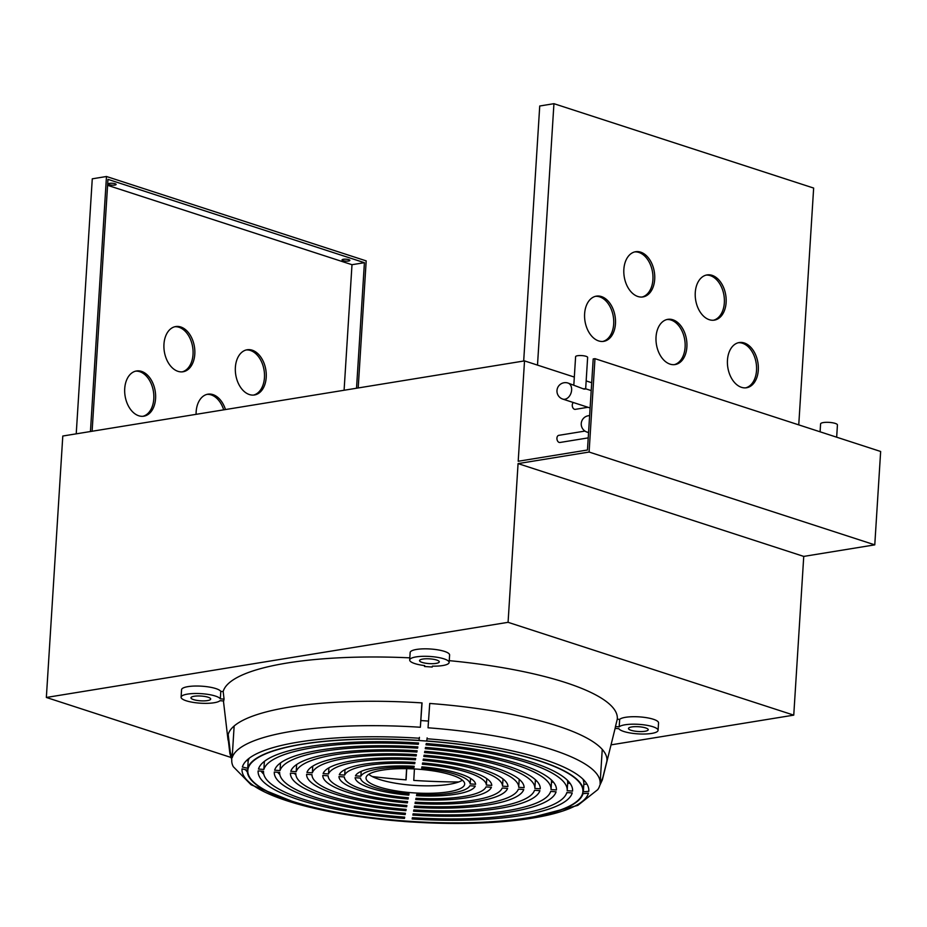 <?xml version="1.0" encoding="UTF-8"?>
<svg xmlns="http://www.w3.org/2000/svg" width="927" height="927" viewBox="0 0 927 927"><rect width="100%" height="100%" fill="white"/><g stroke="black" fill="none" stroke-linecap="round" stroke-linejoin="round"><path stroke-width="1.39" d="M584.972 431.078L558.784 435.342A3.615 2.41 80.8 0 0 556.93 438.123A3.615 2.41 80.8 0 0 559.943 442.48L588.228 437.88M836.664 437.196L837.429 424.948A8.436 2.039 -176.4 0 0 832.469 422.758A8.436 2.039 -176.4 0 0 823.327 422.573A8.436 2.039 -176.4 0 0 820.592 423.894L820.094 431.808M602.828 341.449A22.897 15.238 80.8 0 0 613.686 324.044A22.897 15.238 80.8 0 0 595.482 296.327M584.624 313.732A22.897 15.238 -99.2 0 1 596.362 296.142A22.897 15.238 -99.2 0 1 615.458 323.755A22.897 15.238 -99.2 0 1 603.72 341.345A22.897 15.238 -99.2 0 1 584.624 313.732M642.063 297.034A22.897 15.238 80.8 0 0 652.921 279.63A22.897 15.238 80.8 0 0 634.717 251.912M623.859 269.317A22.897 15.238 -99.2 0 1 635.598 251.727A22.897 15.238 -99.2 0 1 654.694 279.34A22.897 15.238 -99.2 0 1 642.956 296.93A22.897 15.238 -99.2 0 1 623.859 269.317M674.242 364.659A22.897 15.238 80.8 0 0 685.099 347.243A22.897 15.238 80.8 0 0 666.895 319.525M656.038 336.941A22.897 15.238 -99.2 0 1 667.788 319.351A22.897 15.238 -99.2 0 1 686.884 346.953A22.897 15.238 -99.2 0 1 675.134 364.554A22.897 15.238 -99.2 0 1 656.038 336.941M713.477 320.232A22.897 15.238 80.8 0 0 724.335 302.828A22.897 15.238 80.8 0 0 706.131 275.11M695.273 292.515A22.897 15.238 -99.2 0 1 707.023 274.925A22.897 15.238 -99.2 0 1 726.119 302.538A22.897 15.238 -99.2 0 1 714.369 320.128A22.897 15.238 -99.2 0 1 695.273 292.515M745.667 387.857A22.897 15.238 80.8 0 0 756.525 370.452A22.897 15.238 80.8 0 0 738.321 342.735M727.463 360.139A22.897 15.238 -99.2 0 1 739.201 342.55A22.897 15.238 -99.2 0 1 758.298 370.163A22.897 15.238 -99.2 0 1 746.559 387.753A22.897 15.238 -99.2 0 1 727.463 360.139M235.377 367.359A22.897 15.238 -99.2 0 1 247.127 349.769A22.897 15.238 -99.2 0 1 266.223 377.37A22.897 15.238 -99.2 0 1 254.485 394.972A22.897 15.238 -99.2 0 1 235.377 367.359M253.581 395.076A22.897 15.238 80.8 0 0 264.45 377.66A22.897 15.238 80.8 0 0 246.246 349.954M196.084 414.346A22.897 15.238 -99.2 0 1 196.153 411.773A22.897 15.238 -99.2 0 1 207.891 394.184A22.897 15.238 -99.2 0 1 225.47 409.56M223.697 409.85A22.897 15.238 80.8 0 0 207.011 394.369M163.963 344.149A22.897 15.238 -99.2 0 1 175.701 326.559A22.897 15.238 -99.2 0 1 194.797 354.172A22.897 15.238 -99.2 0 1 183.059 371.762A22.897 15.238 -99.2 0 1 163.963 344.149M182.167 371.866A22.897 15.238 80.8 0 0 193.025 354.462A22.897 15.238 80.8 0 0 174.821 326.744M124.728 388.575A22.897 15.238 -99.2 0 1 136.466 370.985A22.897 15.238 -99.2 0 1 155.574 398.587A22.897 15.238 -99.2 0 1 143.824 416.188A22.897 15.238 -99.2 0 1 124.728 388.575M142.932 416.293A22.897 15.238 80.8 0 0 153.789 398.877A22.897 15.238 80.8 0 0 135.585 371.159M343.314 259.293A3.917 0.95 3.6 0 1 347.555 259.375A3.917 0.95 3.6 0 1 349.861 260.394A3.917 0.95 3.6 0 1 348.587 261.008A3.917 0.95 3.6 0 1 344.346 260.916A3.917 0.95 3.6 0 1 342.051 259.908A3.917 0.95 3.6 0 1 343.314 259.293M109.583 183.361A3.917 0.95 3.6 0 1 113.824 183.442A3.917 0.95 3.6 0 1 116.118 184.461A3.917 0.95 3.6 0 1 114.855 185.064A3.917 0.95 3.6 0 1 110.614 184.983A3.917 0.95 3.6 0 1 108.308 183.963A3.917 0.95 3.6 0 1 109.583 183.361M583.767 388.703C586.2 388.888 586.281 389.027 583.998 389.108L568.008 383.048A8.436 8.436 0 0 0 556.988 390.429A8.436 8.436 0 0 0 562.793 399.097A8.436 5.956 -72 0 0 564.891 399.236A8.436 5.956 -72 0 0 571.438 391.495A8.436 5.956 -72 0 0 568.008 383.048M573.384 402.527A3.615 2.41 80.8 0 0 572.272 404.995A3.615 2.41 80.8 0 0 575.285 409.352L587.996 407.277M585.655 388.946L587.637 357.416A6.026 1.46 -176.4 0 0 584.091 355.852A6.026 1.46 -176.4 0 0 577.567 355.725A6.026 1.46 -176.4 0 0 575.609 356.663L573.825 384.937M411.658 821.554A168.343 40.73 -176.4 0 0 583.002 793.674L588.436 793.176A173.743 42.028 3.6 0 1 521.82 819.653A173.743 42.028 3.6 0 1 411.542 821.971M524.867 819.248L577.799 805.389L597.764 789.63A184.543 44.647 -176.4 0 0 599.734 785.528L602.353 779.874M606.918 761.009L602.782 777.695L600.082 783.686A184.543 44.647 -176.4 0 0 600.117 783.292A184.543 44.647 -176.4 0 0 428.042 727.788L429.734 703.454A189.942 45.956 3.6 0 1 606.953 760.58A189.942 45.956 3.6 0 1 606.918 761.009L606.965 760.152M427.034 738.773A173.743 42.028 3.6 0 1 588.807 791.009A173.743 42.028 3.6 0 1 588.784 791.322L583.338 791.832A168.343 40.73 -176.4 0 0 583.361 791.554A168.343 40.73 -176.4 0 0 426.733 740.951M426.721 741.067L427.138 737.88M228.436 741.229A189.942 45.956 3.6 0 1 227.88 738.761A189.942 45.956 3.6 0 1 227.822 736.733A189.942 45.956 3.6 0 1 227.857 736.305L229.861 753.419L231.796 759.734A184.543 44.647 -176.4 0 0 231.762 760.117A184.543 44.647 -176.4 0 0 233.303 766.699L251.101 784.81L301.889 805.215M232.144 757.88L230.278 752.121L228.204 734.451A189.942 45.956 3.6 0 1 422.052 702.909L420.36 727.255A184.543 44.647 -176.4 0 0 232.144 757.88L234.149 726.003M449.132 662.469A19.768 4.786 -176.4 0 0 430.29 656.49A19.768 4.786 -176.4 0 0 409.688 659.989L410.151 652.515A19.768 4.786 3.6 0 1 430.765 649.027A19.768 4.786 3.6 0 1 449.607 654.995L449.132 662.469A19.768 4.786 -176.4 0 1 432.388 666.142L432.214 667.034A196.292 47.486 -176.4 0 0 428.378 666.756A196.292 47.486 -176.4 0 0 424.531 666.501L424.589 665.586M181.565 689.862A19.768 4.786 3.6 0 1 181.565 689.711A19.768 4.786 3.6 0 1 181.576 689.572A19.768 4.786 3.6 0 1 200.232 686.107A19.768 4.786 3.6 0 1 220.788 691.391L223.175 691.554A197.648 47.822 3.6 0 1 409.815 657.846M223.175 691.554L224.067 699.12A196.292 47.486 -176.4 0 0 223.72 700.963L219.977 700.708A19.768 4.786 -176.4 0 1 198.297 703.025A19.768 4.786 -176.4 0 1 181.089 697.185A19.768 4.786 -176.4 0 1 181.113 697.046A19.768 4.786 -176.4 0 1 199.768 693.581A19.768 4.786 -176.4 0 1 220.325 698.854L220.788 691.391M602.782 777.695A186.86 45.203 3.6 0 1 602.515 779.271L615.169 728.158A196.292 47.486 -176.4 0 1 615.099 728.413L618.842 728.68A19.768 4.786 -176.4 0 0 639.398 733.952A19.768 4.786 -176.4 0 0 658.054 730.488A19.768 4.786 -176.4 0 0 658.077 730.349A19.768 4.786 -176.4 0 0 640.87 724.508A19.768 4.786 -176.4 0 0 619.19 726.826L619.665 719.364A19.768 4.786 3.6 0 1 641.345 717.034A19.768 4.786 3.6 0 1 658.541 722.875A19.768 4.786 3.6 0 1 658.529 723.025M429.85 658.865A9.884 2.387 3.6 0 1 439.271 661.843A9.884 2.387 3.6 0 1 428.969 663.593A9.884 2.387 3.6 0 1 419.549 660.603A9.884 2.387 3.6 0 1 429.85 658.865M190.962 697.73A9.884 2.387 3.6 0 1 201.113 696.05A9.884 2.387 3.6 0 1 210.684 699.051A9.884 2.387 3.6 0 1 210.672 699.12A9.884 2.387 3.6 0 1 200.522 700.8A9.884 2.387 3.6 0 1 190.95 697.811A9.884 2.387 3.6 0 1 190.962 697.73M648.205 729.804A9.884 2.387 3.6 0 1 638.054 731.484A9.884 2.387 3.6 0 1 628.483 728.483A9.884 2.387 3.6 0 1 628.494 728.413A9.884 2.387 3.6 0 1 638.645 726.733A9.884 2.387 3.6 0 1 648.216 729.734A9.884 2.387 3.6 0 1 648.205 729.804M586.942 784.068L583.825 784.358A168.343 40.73 -176.4 0 0 583.836 784.091A168.343 40.73 -176.4 0 0 582.921 779.132M372.225 776.536A184.543 44.647 -176.4 0 0 406.072 779.862L406.721 768.692M368.749 774.312A49.409 11.958 -176.4 0 0 413.604 785.354A49.409 11.958 -176.4 0 0 462.422 780.198M417.567 769.155A49.409 11.958 3.6 0 1 464.67 784.091A49.409 11.958 3.6 0 1 413.141 792.828A49.409 11.958 3.6 0 1 366.038 777.892A49.409 11.958 3.6 0 1 417.567 769.155M611.032 744.868L793.755 715.134L508.077 622.318L46.35 697.463L62.793 436.026L524.52 360.893L574.323 377.08M586.154 380.916L591.704 382.724M508.077 622.318L518.066 463.604L803.744 556.409L874.775 544.856L589.097 452.04L594.972 358.668L593.199 358.958L587.463 450.001L518.205 461.264L524.52 360.893M793.755 715.134L803.744 556.409M449.247 660.65A197.648 47.822 3.6 0 1 617.278 719.19L619.665 719.364M46.35 697.463L230.777 757.382M414.427 768.958L413.766 780.407A184.543 44.647 -176.4 0 0 458.691 781.982M312.005 775.239A108.946 26.362 3.6 0 1 311.31 774.636M295.898 774.902A125.145 30.278 3.6 0 1 294.392 773.442M279.827 774.578A141.344 34.195 3.6 0 1 277.66 772.272M263.778 774.254A157.544 38.111 3.6 0 1 261.055 771.102M264.589 761.206A152.144 36.802 -176.4 0 0 264.334 761.959L263.697 761.913M519.862 779.885L519.178 779.839A103.546 25.052 -176.4 0 0 519.166 779.283M536.779 781.067L535.342 780.963A119.745 28.969 -176.4 0 0 535.285 779.607M553.523 782.237L551.495 782.098A135.945 32.885 -176.4 0 0 551.495 782.064A135.945 32.885 -176.4 0 0 551.356 779.931M570.128 783.408L567.66 783.234A152.144 36.802 -176.4 0 0 567.672 783.072A152.144 36.802 -176.4 0 0 567.405 780.256M567.486 792.597A157.544 38.111 3.6 0 1 566.582 793.303M247.37 771.971A173.743 42.028 3.6 0 1 245.609 769.897M249.34 758.147A168.343 40.73 -176.4 0 0 248.181 760.824L246.524 760.546M566.837 792.55L572.226 792.933A157.544 38.111 3.6 0 1 412.144 818.981L412.388 817.684A152.144 36.802 -176.4 0 0 566.837 792.55M550.684 791.415L556.073 791.797A141.344 34.195 3.6 0 1 412.874 815.1L413.118 813.802A135.945 32.885 -176.4 0 0 550.684 791.415M518.367 789.155L523.755 789.526A108.946 26.362 3.6 0 1 414.323 807.336L414.566 806.038A103.546 25.052 -176.4 0 0 518.367 789.155M502.202 788.02L507.59 788.39A92.746 22.433 3.6 0 1 415.053 803.454L415.284 802.156A87.358 21.136 -176.4 0 0 502.202 788.02M486.026 786.884L491.414 787.266A76.559 18.517 3.6 0 1 415.771 799.572L416.014 798.274A71.159 17.219 -176.4 0 0 486.026 786.884M572.573 791.079L567.185 790.708A152.144 36.802 -176.4 0 0 567.197 790.546A152.144 36.802 -176.4 0 0 426.014 744.833L426.258 743.547A157.544 38.111 3.6 0 1 572.585 790.882A157.544 38.111 3.6 0 1 572.573 791.079L572.596 790.685M556.409 789.943L551.032 789.572A135.945 32.885 -176.4 0 0 551.032 789.526A135.945 32.885 -176.4 0 0 425.284 748.715L425.528 747.429A141.344 34.195 3.6 0 1 556.42 789.862A141.344 34.195 3.6 0 1 556.409 789.943L556.42 789.781M424.554 752.597L424.798 751.31A125.145 30.278 3.6 0 1 540.256 788.819L534.867 788.437A119.745 28.969 -176.4 0 0 424.554 752.597M423.836 756.478L424.079 755.192A108.946 26.362 3.6 0 1 524.091 787.683L518.703 787.301A103.546 25.052 -176.4 0 0 423.836 756.478M423.106 760.36L423.349 759.074A92.746 22.433 3.6 0 1 507.926 786.548L502.538 786.166A87.358 21.136 -176.4 0 0 423.106 760.36M422.376 764.242L422.619 762.956A76.559 18.517 3.6 0 1 491.762 785.412L486.374 785.042A71.159 17.219 -176.4 0 0 422.376 764.242M421.658 768.135L421.901 766.838A60.359 14.6 3.6 0 1 475.586 784.277L470.186 783.906A54.96 13.291 -176.4 0 0 421.658 768.135M414.045 766.293L413.963 767.591A54.96 13.291 -176.4 0 0 360.858 776.235L361.171 771.391M360.858 776.235L355.47 775.853A60.359 14.6 3.6 0 1 414.207 766.293L413.963 767.591M415.493 758.518L415.412 759.827A87.358 21.136 -176.4 0 0 328.506 773.964L328.9 767.834M328.506 773.964L323.117 773.593A92.746 22.433 3.6 0 1 415.655 758.529L415.412 759.827M416.953 750.754L416.872 752.064A119.745 28.969 -176.4 0 0 296.188 771.704L296.628 764.532M296.188 771.704L290.8 771.322A125.145 30.278 3.6 0 1 417.115 750.766L416.872 752.064M418.401 742.99L418.32 744.3A152.144 36.802 -176.4 0 0 263.871 769.433L264.334 761.959M263.871 769.433L258.482 769.051A157.544 38.111 3.6 0 1 418.564 743.002L418.32 744.3M413.593 811.218L413.836 809.92A119.745 28.969 -176.4 0 0 534.52 790.279L539.908 790.661A125.145 30.278 3.6 0 1 413.593 811.218M416.501 795.69L416.744 794.393A54.96 13.291 -176.4 0 0 469.85 785.748L475.238 786.131A60.359 14.6 3.6 0 1 416.501 795.69M404.531 817.127L404.45 818.437A157.544 38.111 3.6 0 1 258.123 771.102A157.544 38.111 3.6 0 1 258.135 770.905L263.523 771.276A152.144 36.802 -176.4 0 0 263.511 771.438A152.144 36.802 -176.4 0 0 404.693 817.139L404.45 818.437M405.261 813.257L405.18 814.555A141.344 34.195 3.6 0 1 274.288 772.121A141.344 34.195 3.6 0 1 274.288 772.04L279.676 772.411A135.945 32.885 -176.4 0 0 279.676 772.458A135.945 32.885 -176.4 0 0 405.423 813.269L405.18 814.555M290.452 773.164L295.84 773.547A119.745 28.969 -176.4 0 0 406.142 809.387L405.91 810.673A125.145 30.278 3.6 0 1 290.452 773.164M406.71 805.493L406.629 806.791A108.946 26.362 3.6 0 1 306.605 774.3L311.993 774.682A103.546 25.052 -176.4 0 0 406.872 805.505L406.629 806.791M407.44 801.612L407.359 802.909A92.746 22.433 3.6 0 1 322.77 775.436L328.158 775.818A87.358 21.136 -176.4 0 0 407.602 801.623L407.359 802.909M408.17 797.718L408.089 799.028A76.559 18.517 3.6 0 1 338.946 776.571L344.334 776.942A71.159 17.219 -176.4 0 0 408.32 797.741L408.089 799.028M355.122 777.707L360.51 778.077A54.96 13.291 -176.4 0 0 409.05 793.848L408.807 795.146A60.359 14.6 3.6 0 1 355.122 777.707M280.024 770.569L274.635 770.186A141.344 34.195 3.6 0 1 417.834 746.884L417.59 748.182A135.945 32.885 -176.4 0 0 280.024 770.569L280.499 763.095M312.341 772.828L306.953 772.458A108.946 26.362 3.6 0 1 416.385 754.648L416.142 755.945A103.546 25.052 -176.4 0 0 312.341 772.828L312.758 766.154M344.682 775.099L339.294 774.717A76.559 18.517 3.6 0 1 414.937 762.411L414.693 763.709A71.159 17.219 -176.4 0 0 344.682 775.099L345.029 769.572M588.784 791.322L588.819 790.696M419.444 737.347L419.027 740.534M419.189 738.228L419.05 740.418A168.343 40.73 -176.4 0 0 247.706 768.298L248.181 760.824M403.813 821.009L403.778 821.426A173.743 42.028 3.6 0 1 304.879 806.003A173.743 42.028 3.6 0 1 242.017 769.201A173.743 42.028 3.6 0 1 242.04 768.877L247.37 770.14A168.343 40.73 -176.4 0 0 247.347 770.418A168.343 40.73 -176.4 0 0 403.975 821.021M421.889 702.898L420.36 727.255M406.617 768.692L405.922 779.85M619.19 726.826L615.447 726.571L617.278 719.19M615.169 728.158A196.292 47.486 -176.4 0 0 615.447 726.571M224.067 699.12L220.325 698.854M409.688 659.989A19.768 4.786 -176.4 0 0 424.693 665.598L424.531 666.501M551.495 782.098L551.032 789.48M535.342 780.963L534.867 788.437M519.178 779.839L518.703 787.301M503.002 778.935L502.538 786.166M486.779 778.622L486.374 785.042M470.534 778.39L470.186 783.906M247.706 768.298L242.376 767.035A173.743 42.028 3.6 0 1 419.34 738.24M405.991 809.375L405.91 810.673M408.888 793.836L408.807 795.146M417.671 746.872L417.59 748.182M416.223 754.636L416.142 755.945M414.775 762.4L414.693 763.709M92.109 431.264L107.961 179.363L364.415 262.689L351.993 264.705L107.578 185.307M344.091 390.255L351.993 264.705M364.415 262.689L356.524 388.239M76.223 433.848L92.271 178.818L106.478 176.501L366.188 260.881L358.193 387.961M90.44 431.53L106.478 176.501M874.775 544.856L880.65 451.484L594.972 358.668M589.097 452.04L518.066 463.604M523.685 361.032L539.734 106.002L553.94 103.685L813.651 188.065L798.75 424.879M537.498 365.111L553.94 103.685M589.63 415.644A8.436 8.436 0 0 0 587.081 432.109A8.436 5.956 -72 0 0 588.575 432.306M422.874 740.789A167.868 40.614 3.6 0 1 582.747 792.724A167.868 40.614 3.6 0 1 407.834 821.195A167.868 40.614 3.6 0 1 247.961 769.248A167.868 40.614 3.6 0 1 422.874 740.789M602.318 779.989L602.515 779.271A186.86 45.203 3.6 0 1 602.434 779.549M420.846 720.557A186.86 45.203 3.6 0 1 424.693 720.812A186.86 45.203 3.6 0 1 428.541 721.09M229.861 753.419A186.86 45.203 3.6 0 1 230.209 751.577M591.206 390.58L585.667 388.784M411.507 822.017L403.813 821.473M227.88 738.761L223.43 700.951M600.117 783.292L602.249 749.387M658.541 722.875L658.077 730.349M181.565 689.711L181.089 697.185M583.361 791.554L583.836 784.091M567.197 790.546L567.672 783.072M551.032 789.526L551.495 782.064M590.117 407.973L562.793 399.097M588.564 432.585L587.081 432.109"/></g></svg>
